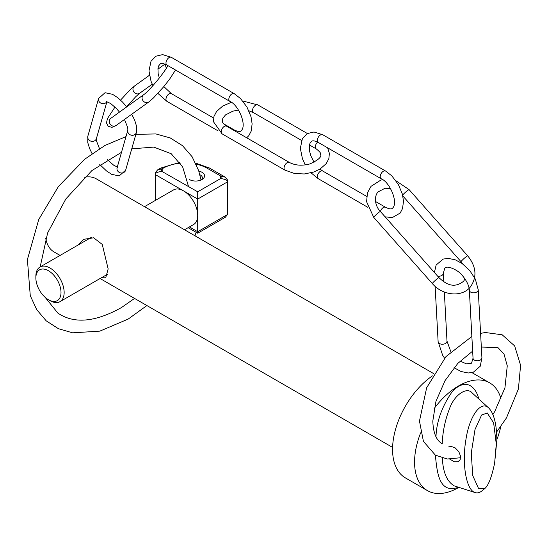<?xml version="1.0" encoding="UTF-8"?>
<svg xmlns="http://www.w3.org/2000/svg" width="548" height="548" viewBox="0 0 548 548"><rect width="100%" height="100%" fill="white"/><g stroke="black" fill="none" stroke-linecap="round" stroke-linejoin="round"><path stroke-width="0.82" d="M494.645 463.026C491.686 477.294 488.309 485.884 484.507 488.789L478.555 488.487L472.705 475.506L471.28 452.936L475 429.55L481.589 415.042L487.275 412.98L493.645 422.96L496.269 443.996L494.645 463.026L496.865 440.078C496.673 424.125 493.96 413.425 488.713 407.986C480.808 400.04 469.3 416.439 465.91 439.715C461.717 463.814 466.218 490.412 475.253 492.604L454.265 485.898C446.963 481.582 442.996 472.321 442.359 458.101M442.209 443.709C442.709 431.495 445.175 419.734 449.613 408.431C454.169 395.177 466.889 386.114 472.39 393.156M478.767 398.944C476.486 388.772 467.047 376.264 452.353 391.436C441.989 406.349 436.537 421.446 435.982 436.735M435.372 455.155C437.092 472.794 439.099 494.145 458.498 487.254M475.253 492.604C477.479 493.303 479.801 492.673 482.213 490.7L484.507 488.789M448.086 447.038L451.196 446.408L455.196 447.894L458.827 451.689L460.498 456.087L460.183 459.594L458.087 461.752L454.518 461.834L449.785 459.142M501.057 399.06A62.219 35.921 120 0 0 489.665 382.853A62.219 35.921 120 0 0 434.126 408.596M420.652 432.838A62.219 35.921 120 0 0 427.447 490.624A62.219 35.921 120 0 0 458.861 487.371M496.865 439.619A62.219 35.921 120 0 0 500.79 426.611M78.049 245.052L83.474 239.353L93.639 237.805L102.25 244.415L108.155 268.91L105.696 277.843L101.551 277.672M60.075 255.43L54.047 251.95A42.223 24.379 -60 0 1 45.744 238.284M84.461 177.257A42.223 24.379 -60 0 1 96.263 178.819L433.687 373.626M432.42 375.853A62.219 35.921 120 0 0 395.163 430.735A62.219 35.921 120 0 0 405.452 477.925L427.447 490.624M199.856 174.723A6.665 3.85 180 0 1 202.349 177.723A6.665 3.85 180 0 1 201.068 179.991M189.396 179.539A8.891 5.131 -0 0 0 201.965 179.539L201.965 179.539A8.891 5.131 -0 0 0 198.814 171.106M220.645 178.559L197.712 191.8L197.712 199.061L227.564 181.826L227.564 180.011L225.269 177.182L220.645 176.011L220.645 178.559L221.097 178.579C225.557 179.306 227.715 180.388 227.564 181.826L227.564 214.48L225.269 217.309L197.712 233.222L197.712 231.722L197.712 233.222L188.122 227.687M162.201 171.305L162.201 168.757L157.577 169.921L155.283 172.75L155.283 174.565C155.139 173.134 157.297 172.051 161.749 171.319L197.712 191.8M48.436 299.756L50.005 300.667A20.002 11.549 -120 0 0 60.006 301.653A20.002 11.549 -120 0 0 63.075 285.631A20.002 11.549 -120 0 0 50.005 268.006A20.002 11.549 -120 0 0 40.004 267.013A20.002 11.549 -120 0 0 35.867 276.171L35.867 277.987A17.776 10.261 60 0 1 48.436 270.726A17.776 10.261 60 0 1 61.006 292.502A17.776 10.261 60 0 1 48.436 299.756A17.776 10.261 60 0 1 35.867 277.987M144.514 206.678L173.572 189.903A20.002 11.549 60 0 1 183.566 190.896A20.002 11.549 60 0 1 197.712 215.391A20.002 11.549 60 0 1 193.567 224.543L184.518 229.77M155.283 200.458L155.283 174.565L197.712 199.061L197.712 231.722L189.43 226.934M496.269 443.996L496.865 440.078M196.122 164.112A31.113 17.961 180 0 1 207.137 168.215L220.645 176.011M162.201 168.757L163.14 168.215A31.113 17.961 180 0 1 180.374 163.167M221.097 176.018L221.097 178.579M207.137 168.215A4.446 2.569 -60 0 1 209.363 167.996L225.269 177.182M161.749 171.319L161.749 168.757M163.14 168.215A4.446 2.569 -120 0 0 160.92 167.996L157.577 169.921M227.564 214.48L197.712 231.722M99.483 148.652L96.503 140.966L96.4 138.596A4.446 3.987 -164.1 0 1 95.051 140.535A4.446 3.987 -164.1 0 1 89.831 140.685A4.446 3.987 -164.1 0 1 87.851 136.157L87.762 142.603L89.584 148.515L92.05 153.598M99.763 164.475L106.538 170.976L111.689 174.333L119.19 175.935L125.65 170.202A4.446 3.987 -164.1 0 1 124.3 172.141A4.446 3.987 -164.1 0 1 119.074 172.291A4.446 3.987 -164.1 0 1 117.101 167.763L117.457 167.373M125.65 170.202L136.397 132.493A4.446 3.987 -164.1 0 1 135.048 134.438A4.446 3.987 -164.1 0 1 129.821 134.582A4.446 3.987 -164.1 0 1 127.848 130.054L117.101 167.763M126.732 106.881L122.574 102.099L117.717 97.667L112.559 94.318L105.058 92.715L98.599 98.448A4.446 3.987 15.9 0 0 100.579 102.976A4.446 3.987 15.9 0 0 105.798 102.832A4.446 3.987 15.9 0 0 106.86 101.599M126.609 106.716L135.753 96.695L139.678 93.249A4.446 3.959 -125.7 0 1 134.719 92.872A4.446 3.959 -125.7 0 1 134.486 86.036L129.958 89.934L120.546 100.113M114.97 107.066L107.477 118.546L106.47 122.896L108.23 126.3L111.915 127.369L116.046 125.526A4.446 3.959 -125.7 0 1 111.086 125.143A4.446 3.959 -125.7 0 1 110.854 118.306L110.463 118.628M116.046 125.526L148.789 101.969A4.446 3.959 -125.7 0 1 143.829 101.586A4.446 3.959 -125.7 0 1 143.597 94.749L110.854 118.306M165.852 64.486A4.446 3.959 54.3 0 0 166.421 68.103M159.317 78.028L158.132 73.487L157.968 68.418L158.591 65.986L160.235 63.938C161.249 63.02 163.468 63.39 166.9 65.041A4.446 2.569 -60 0 1 166.222 61.479A4.446 2.569 -60 0 1 169.12 57.567A4.446 2.569 -60 0 1 171.346 57.341L162.626 54.615L155.851 56.211L151.001 61.273L148.974 70.959L151.063 81.344L152.913 85.639M157.879 93.393L166.9 101.332A4.446 2.569 -60 0 1 166.222 97.77A4.446 2.569 -60 0 1 169.12 93.852A4.446 2.569 -60 0 1 171.346 93.633L163.838 86.563M232.825 129.787A4.446 2.569 -60 0 1 234.195 129.917L223.639 123.821M171.346 57.341L234.195 93.633A4.446 2.569 120 0 0 231.975 93.852A4.446 2.569 120 0 0 229.071 97.77A4.446 2.569 120 0 0 229.756 101.332C238.572 104.723 247.511 125.972 240.867 131.02C239.846 131.938 237.626 131.575 234.195 129.917M248.881 110.792L253.416 112.621A4.446 2.569 -60 0 1 252.505 110.902A4.446 2.569 -60 0 1 254.306 106.25A4.446 2.569 -60 0 1 257.861 104.928L242.75 100.996M231.331 102.353L222.769 106.004L216.563 111.484L213.973 116.45L213.412 121.656L222.104 133.863A4.446 2.569 -60 0 1 221.2 132.137A4.446 2.569 -60 0 1 223.002 127.492A4.446 2.569 -60 0 1 226.55 126.163C223.646 124.259 222.214 122.471 222.262 120.8L222.878 118.067L225.55 114.909L232.845 111.169L238.394 110.045M222.104 133.863L284.96 170.147A4.446 2.569 -60 0 1 284.049 168.421A4.446 2.569 -60 0 1 285.857 163.777A4.446 2.569 -60 0 1 289.406 162.448L226.55 126.163M317.628 142.076A4.446 2.569 120 0 0 315.36 147.186A4.446 2.569 120 0 0 316.264 148.912C319.765 151.693 321.197 153.481 320.559 154.276C321.923 156.824 318.395 160.037 309.976 163.9C302.051 165.989 295.194 165.503 289.406 162.448M314.052 162.263L310.812 155.755L309.504 150.871L309.339 145.802L309.963 143.371L311.606 141.322C312.62 140.404 314.84 140.774 318.272 142.425A4.446 2.569 -60 0 1 317.587 138.863A4.446 2.569 -60 0 1 320.491 134.952A4.446 2.569 -60 0 1 322.717 134.726L313.997 132L307.223 133.596L302.373 138.658L300.345 148.344L302.434 158.728L305.284 164.921M311.038 172.839L318.272 178.716A4.446 2.569 -60 0 1 317.587 175.155A4.446 2.569 -60 0 1 320.491 171.236A4.446 2.569 -60 0 1 322.717 171.017L319.998 169.106M380.422 211.521A4.446 2.569 -60 0 1 383.347 207.528A4.446 2.569 -60 0 1 385.566 207.302L375.517 201.5M322.717 134.726L385.566 171.017A4.446 2.569 120 0 0 383.347 171.236A4.446 2.569 120 0 0 380.442 175.155A4.446 2.569 120 0 0 381.127 178.716C389.943 182.107 398.882 203.356 392.238 208.404C391.217 209.322 388.998 208.959 385.566 207.302M402.636 195.102A4.446 0.452 -41.5 0 1 402.903 194.766A4.446 0.452 -41.5 0 1 406.52 191.348A4.446 0.452 -41.5 0 1 409.103 189.635L395.985 180.778M382.593 179.662L380.846 180.08L371.023 186.341L367.482 192.773L366.585 201.698L373.743 217.392A4.446 0.452 -41.5 0 1 374.202 216.631A4.446 0.452 -41.5 0 1 377.812 213.213A4.446 0.452 -41.5 0 1 380.394 211.501C376.675 208.11 372.784 198.568 377.901 191.978L385.025 188.265L390.395 188.45M373.743 217.392L432.358 283.59A4.446 0.452 -41.5 0 1 432.817 282.83A4.446 0.452 -41.5 0 1 436.427 279.411A4.446 0.452 -41.5 0 1 439.017 277.699L380.394 211.501M432.358 283.59C442.387 295.584 461.882 297.742 470.444 286.885C477.24 276.987 476.328 266.636 467.718 255.841A4.446 0.452 138.5 0 0 465.136 257.553A4.446 0.452 138.5 0 0 461.519 260.971A4.446 0.452 138.5 0 0 461.067 261.732L462.848 264.033M437.688 276.199A4.446 2.856 -3.1 0 0 442.366 275.062A4.446 2.856 -3.1 0 0 443.311 273.164L444.805 268.157C447.469 264.718 459.751 271.075 462.697 275.966C466.834 281.008 469.054 285.755 469.355 290.221A4.446 2.856 -3.1 0 0 472.41 292.742A4.446 2.856 -3.1 0 0 477.281 291.639A4.446 2.856 -3.1 0 0 478.226 289.741L475.335 279.131L469.677 270.452L462.06 263.465L455.381 259.855L448.189 258.348L443.113 259.094L436.146 265.02L434.406 272.5M444.579 358.214L442.62 355.22L438.119 341.61A4.446 2.856 -3.1 0 0 441.181 344.13A4.446 2.856 -3.1 0 0 446.051 343.021A4.446 2.856 -3.1 0 0 446.997 341.123L444.339 292.029M478.226 289.741L481.911 357.7A4.446 2.856 176.9 0 1 480.966 359.598A4.446 2.856 176.9 0 1 476.096 360.7A4.446 2.856 176.9 0 1 473.034 358.18L471.54 363.187L466.417 363.872L460.08 361.064M472.397 393.149L488.713 407.986M100.072 278.521L392.594 447.408M471.938 372.619L489.665 382.853M60.006 301.653L107.73 274.103M40.004 267.013L91.228 237.442M209.363 167.996L195.657 163.112M179.826 162.379L160.92 167.996M146.891 305.551L128.198 319.066L99.832 331.136L72.624 332.828L58.376 328.684L46.183 320.82L36.682 309.62L30.27 295.667L27.4 259.56L38.75 219.508L58.396 186.573L84.707 159.215L105.038 145.412L125.985 136.603M135.87 134.342L155.92 133.938L170.236 137.938L182.511 145.672L192.122 156.755L198.657 170.613L201.027 180.011M196.157 232.325L194.978 235.811M134.561 298.434L121.334 307.634C95.133 322.238 73.973 324.06 57.876 313.093L45.203 297.406M188.526 186.498L182.683 166.989L171.229 153.748L153.748 147.097L131.732 148.844M121.512 152.282L91.859 170.606L65.815 198.993L47.635 232.927L40.162 266.924M471.862 336.486L446.004 356.563L426.666 387.737L419.467 421.083L423.426 441.373L435.379 455.155L447.312 458.998L460.58 457.744M496.563 432.098L506.448 417.946L518.408 388.977L520.6 365.324L514.654 345.911L502.174 334.794L485.288 332.506L480.596 333.389M472.65 351.131L457.854 363.351L445.031 380.655L435.955 401.335L432.804 421.083C433.256 433.084 436.441 440.661 442.352 443.791M481.336 347.048L497.913 347.569L504.016 354.118L507.263 365.831L504.941 387.82L494.721 411.582L492.892 414.535M107.264 159.516L113.607 165.154L117.306 167.03M136.397 132.493L136.486 126.047L134.664 120.135L131.732 114.237M127.848 130.054L127.753 127.684L124.478 119.457M119.512 112.08L116.183 108.278L110.648 103.497L106.285 101.517M96.4 138.596L106.942 101.62M87.851 136.157L98.599 98.448M148.789 101.969L153.317 98.071L163.599 86.858L169.538 79.289L175.524 70.021M143.597 94.749C149.46 90.954 166.873 69.438 167.996 65.075M139.678 93.249L152.234 84.221M134.486 86.036L149.426 75.288M157.893 69.199L164.969 64.109M213.583 118.019L171.346 93.633M218.104 130.89L166.9 101.332M234.195 93.633L240.442 98.482L246.949 107.004L251.032 116.793L252.121 123.91L251.169 131.157L248.799 135.678L246.689 137.788M166.9 65.041L229.756 101.332M284.96 170.147L294.612 173.531L304.298 173.969L313.675 172.045L320.053 169.072L326.252 163.592L328.848 158.625L329.403 153.419L327.594 147.809M253.416 112.621L301.571 140.425M309.476 144.987L316.264 148.912M257.861 104.928L307.366 133.513M366.66 196.389L322.717 171.017M367.824 207.322L318.272 178.716M385.566 171.017L391.813 175.867L398.314 184.388L402.403 194.177L403.492 201.294L402.54 208.541L400.17 213.062L392.279 217.604L385.121 216.83M318.272 142.425L381.127 178.716M439.017 277.699C445.586 283.816 453.675 289.152 463.567 281.254L465.019 278.994M402.835 195.965L461.067 261.732M409.103 189.635L467.718 255.841M443.784 281.788L443.311 273.164M438.119 341.61L435.126 286.357M446.997 341.123L450.778 351.515M481.911 357.7L480.26 366.222L473.349 372.208L468.225 372.996L460.971 371.489L454.032 367.701M469.355 290.221L473.034 358.18"/></g></svg>

